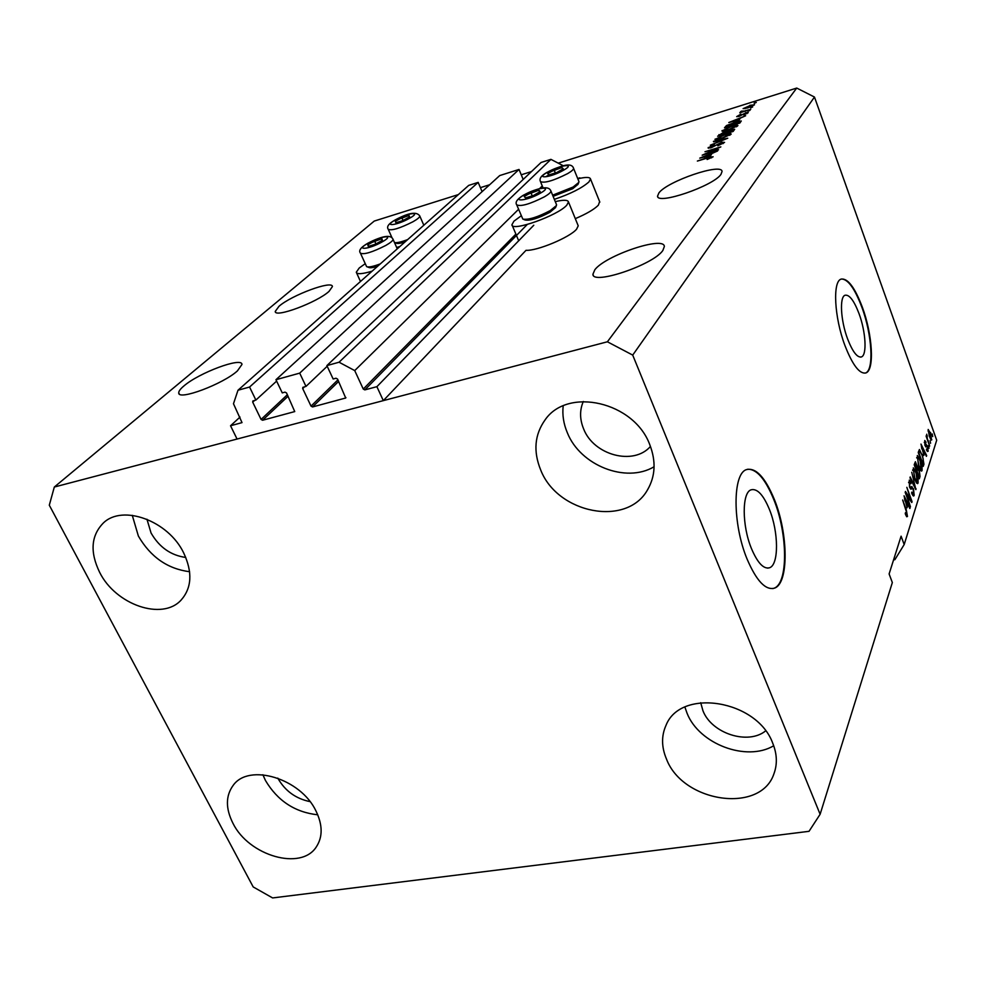 <?xml version="1.0" encoding="UTF-8"?>
<svg xmlns="http://www.w3.org/2000/svg" width="986" height="986" viewBox="0 0 986 986"><rect width="100%" height="100%" fill="white"/><g stroke="black" fill="none" stroke-linecap="round" stroke-linejoin="round"><path stroke-width="1.48" d="M579.226 178.478L580.051 178.293M523.184 179.452L519.03 169.456L299.707 373.127L305.98 386.413L302.838 387.362L302.69 388.546L311.021 406.121L312.55 406.947L345.704 397.999L337.545 379.055L335.992 378.23L333.145 378.994L326.884 365.596L339.073 362.219L354.726 370.588L363.267 389.063L364.832 389.889L376.899 386.672L533.783 225.239M376.899 386.672L383.32 400.636L526.019 250.308C536.914 251.134 569.933 237.343 576.588 229.183L578.227 225.806L568.478 201.945L566.777 205.187C557.879 215.589 511.241 232.129 511.931 224.722L513.94 221.184L521.286 215.749M577.697 178.491L579.854 177.825M354.726 370.588L518.574 209.291M539.687 188.511L542.275 185.972M339.073 362.219L550.928 159.362L562.981 165.599M326.884 365.596L541.067 162.48L550.928 159.362M305.98 386.413L327.192 366.262M519.03 169.456L499.717 175.57L275.957 379.709L299.707 373.127M383.32 400.636L237.059 439.041L230.539 425.767L242.014 422.612L233.485 403.742L237.996 390.234L249.569 387.03L255.879 400.07L252.847 400.982L252.712 402.165L261.068 419.432L262.584 420.246L294.74 411.581L286.532 392.946L285.003 392.132L282.255 392.884L275.957 379.709M255.879 400.07L276.622 381.101M249.569 387.03L478.173 182.385L482.092 191.654M237.996 390.234L468.707 185.393L478.173 182.385M230.539 425.767L240.005 417.078M751.468 548.61C757.605 562.994 763.645 569.378 769.585 567.751C778.977 564.731 778.681 531.947 769.413 509.405C763.349 494.836 757.248 488.304 751.11 489.808C741.866 492.445 741.866 525.612 751.468 548.61M847.553 338.79C852.607 351.78 857.228 357.819 861.419 356.932C867.175 355.157 865.794 331.703 859.052 313.684C854.049 300.607 849.39 294.457 845.076 295.233C839.382 296.811 840.627 320.475 847.553 338.79M844.916 345.47C852.607 365.165 859.619 374.31 865.93 372.93C874.693 370.144 872.548 334.574 862.38 307.287C854.8 287.37 847.701 277.978 841.083 279.124C832.455 281.441 834.316 317.517 844.916 345.47M865.93 372.93L865.474 373.041C874.237 370.255 872.105 334.685 861.924 307.398C854.763 288.454 847.911 279.001 841.391 279.013M747.142 559.185C756.508 580.988 765.654 590.626 774.589 588.112C788.923 583.355 788.344 533.673 774.404 499.582C765.222 477.36 755.917 467.364 746.513 469.607C732.524 473.465 732.401 524.047 747.142 559.185M772.802 588.617L774.035 588.223C788.381 583.465 787.802 533.771 773.862 499.705C765.37 478.986 756.595 468.843 747.536 469.274M183.803 386.044C180.302 388.989 178.626 391.282 178.749 392.896C177.936 400.982 223.169 384.047 237.441 370.872L241.952 364.475C242.273 356.649 198.839 372.819 183.803 386.044M594.841 269.745L592.906 274.268C592.413 285.385 653.385 264.803 662.851 250.493L664.367 246.463C663.997 235.679 605.552 255.399 594.841 269.745M278.989 306.301L275.254 311.416C274.502 318.293 317.11 302.468 329.065 291.351L332.393 286.593C332.713 279.913 291.622 295.134 278.989 306.301M658.931 192.874L657.551 196.128C657.033 205.236 713.383 186.021 720.976 174.362L722.06 171.465C721.838 162.616 667.571 181.153 658.931 192.874M583.305 401.499C579.595 410.151 579.694 419.272 583.601 428.861C593.646 455.224 633.579 465.934 650.464 446.436M146.951 519.228L151.055 532.995C159.264 547.23 170.837 555.389 185.787 557.46M277.793 778.114L277.953 778.422C285.176 790.982 295.862 798.709 310.011 801.618M700.701 702.698L702.944 710.746C711.596 733.448 747.992 745.305 765.629 730.885M772.802 743.382C777.042 753.97 777.461 763.99 774.059 773.418C761.192 814.128 682.978 802.801 666.499 759.109C661.421 747.08 661.286 735.79 666.055 725.24C680.722 687.698 757.223 699.875 772.802 743.382M773.714 745.761C746.402 762.03 699.062 744.023 687.069 713.272L684.913 707.11M315.976 810.985C322.705 824.912 322.841 836.855 316.37 846.814C301.26 871.082 248.829 855.885 232.942 823.273C225.523 808.483 225.584 795.862 233.14 785.423C248.829 762.782 300.73 778.435 315.976 810.985M317.751 814.806C294.987 812.304 277.547 800.842 265.419 780.419L262.892 774.75M183.679 552.924C192.689 572.213 191.814 587.939 181.091 600.092C162.296 620.946 115.756 604.837 99.685 572.435C89.788 552.049 91.02 535.571 103.37 522.974C122.695 504.056 168.384 520.83 183.679 552.924M189.608 571.72C167.62 568.897 150.538 557.004 138.373 536.051L132.272 515.321M649.762 444.661C656.158 461.226 655.407 476.287 647.519 489.845C626.788 527.251 557.595 513.632 540.698 469.989C533.106 451.305 534.597 434.567 545.172 419.765C567.813 386.734 634.134 401.906 649.762 444.661M654.088 466.76C625.863 483.584 580.286 465.478 567.344 432.78C563.573 423.844 562.18 414.884 563.179 405.912M365.202 263.706L359.212 268.007L356.279 272.235C356.994 274.453 362.269 274.096 372.104 271.162M399.848 246.525L396.655 247.474M555.291 201.637C563.425 199.727 567.825 199.838 568.478 201.945M575.306 218.645C586.547 213.863 594.238 209.365 598.366 205.174L599.624 201.6M554.342 199.357C570.5 193.885 582.036 188.055 588.975 181.88L590.503 178.959C589.887 176.999 585.647 176.95 577.821 178.799M54.316 487.035L607.388 341.785L632.716 355.096L820.118 814.276L809.025 831.321L272.617 897.938L253.192 886.932L49.3 505.202L54.316 487.035L374.249 221.074L458.317 194.599M820.118 814.276L892.342 582.541L889.113 573.938L901.093 536.174L904.187 544.543L936.7 440.224L814.473 97.047L632.716 355.096M893.55 559.925L894.881 559.678L904.187 544.543M705.853 153.643L718.548 149.773L702.155 155.196L717.167 148.442L704.965 151.745L720.84 146.889L706.001 154.026M721.296 142.157L724.574 142.403L717.796 145.829L722.763 142.933L720.902 142.687L711.362 147.69L708.071 147.974L714.32 144.4L710.154 146.889L711.843 147.124L721.444 142.539M713.42 141.38L727.754 138.213L710.327 145.176L725.671 139.088L713.581 141.811M731.218 134.071L721.74 138.533C717.981 139.741 715.737 140.061 714.998 139.507L724.858 134.49L730.034 133.295L731.218 134.071M737.947 125.604L728.617 129.992C724.895 131.2 722.676 131.532 721.937 130.99L731.649 126.072L736.764 124.865L737.947 125.604M738.958 119.836L728.777 122.547L745.65 115.756L740.338 118.123L739.106 120.206M754.142 103.086L756.274 102.421L754.253 103.419M480.404 187.648L489.672 184.739M521.249 174.793L531.491 171.564M558.249 163.146L796.725 88.062L814.473 97.047M607.388 341.785L796.725 88.062M749.804 105.317L754.512 104.812L747.807 107.905L743.099 108.657L749.927 105.638M750.543 107.597L752.688 106.919L750.654 107.93M745.428 110.666L750.728 109.384L739.771 112.811L741.916 111.775L740.4 111.899L741.41 111.147L745.552 110.999M747.832 110.987L749.989 110.309L747.955 111.319M745.638 112.601L748.251 112.675L743.752 114.98L746.698 113.131L745.515 113.02L739.069 116.397L736.665 116.631L740.893 114.129L738.415 115.744L739.253 115.954L745.761 112.946M734.767 122.104L741.275 120.995L739.845 123.04L724.488 127.81L726.559 125.518L734.903 122.449M731.082 129.733L734.693 129.265L733.165 131.434L717.623 136.228L723.934 132.038L731.218 130.09M710.425 155.406L699.752 158.142L717.598 150.969L711.954 153.496L710.586 155.837M713.125 156.786L707.122 159.51L710.499 157.131L697.373 161.063L708.737 157.168L713.125 156.786M906.528 494.442L910.435 506.705L905.185 492.334L905.468 491.459L910.731 499.557L906.824 487.318L912.05 501.627L911.767 502.515L905.998 494.553M913.467 488.699L914.182 495.292L913.689 496.057L911.606 493.111L911.791 492.113L913.258 494.085L913.603 493.555L913.221 489.549L912.235 488.316L911.15 489.142L909.511 486.998L909.289 480.133L911.15 482.709L910.953 483.695L909.437 482.474L909.782 486.221L910.731 487.466L911.84 486.505L912.9 488.822M911.754 472.257L915.858 489.635L909.955 477.766L910.214 476.941L915.365 487.614L911.754 472.257M918.089 482.967L917.633 483.645L916.573 483.017L914.577 478.95L913.307 467.857L916.45 472.762L918.028 478.58L918.089 482.967L916.77 483.239M922.07 470.433L921.614 471.098L920.579 470.445L918.607 466.415L917.35 455.507L920.431 460.388L921.996 466.131L922.07 470.433L920.801 470.704M923.931 455.396L920.973 444.082L926.667 455.569L926.421 456.345L924.745 452.87L923.537 455.483M932.226 433.926L932.694 436.576L932.226 433.926M930.587 432.546L931.536 440.101L929.379 436.515L928.171 429.465L930.118 432.644M930.106 440.606L930.562 443.269L930.106 440.606M928.06 440.237L929.662 446.116L926.113 436.194L926.347 435.467L926.914 437.045L926.717 434.222L927.604 440.348M928.529 445.536L928.997 448.223L928.529 445.536M927.555 446.301L928.146 451.268L926.433 449.838L926.606 448.913L927.653 449.789L927.407 447.287L924.93 445.462L924.769 440.483L926.002 442.147L925.829 443.059L924.954 442.369L925.102 444.513L926.347 444.587L927.555 446.301L925.558 446.732M922.292 454.423L923.931 464.196L923.241 466.366L918.225 452.475L919.42 449.505L921.811 454.521M919.272 470.088L920.037 476.46L919.297 478.789L914.207 464.739L915.39 461.744L918.755 470.199M907.169 507.728L904.051 495.798L910.14 507.642L909.868 508.505L908.069 504.918L906.726 507.827M907.465 516.491L906.676 516.75L905.247 513.743L905.444 512.708L906.701 514.988L906.726 512.831L902.671 500.001L906.282 509.824L907.465 516.491L906.615 516.664M930.994 439.855L931.819 439.682M928.676 430.894L929.613 435.787L931.154 438.499L930.39 433.359L928.837 430.648L928.06 431.03M926.704 436.12L927.395 435.96M927.271 451.452L928.146 451.268M924.289 442.517L924.954 442.369M923.562 453.116L924.745 452.87M922.206 448.84L923.426 453.535L924.079 451.502L921.368 445.882L921.811 448.926M922.563 464.48L923.931 464.196M918.595 451.341L919.014 452.167M919.063 453.338L922.896 463.975L923.167 458.823L922.046 455.162L919.913 451.317L918.582 453.449M918.274 452.315L919.482 452.069M918.508 451.613L919.913 451.317M917.498 457.763L918.866 465.675L921.158 469.287L920.172 461.115L918.94 458.28L917.806 457.319L916.709 457.935M914.503 463.864L915.858 463.58L915.057 465.614L916.586 469.804L917.226 467.537L915.858 463.58M917.177 471.444L918.952 476.361L919.63 473.872L919.026 470.877L918.003 469.348L916.672 471.555M913.455 470.149L914.835 478.185L917.165 481.821L916.179 473.502L914.922 470.655L913.775 469.693L912.642 470.322M915.501 488.933L916.117 488.81M912.814 495.564L914.182 495.292M908.611 482.647L909.437 482.474M909.733 487.552L910.398 487.417M910.448 487.528L910.99 488.575M909.955 499.717L910.731 499.557M911.298 501.788L912.05 501.627M909.499 507.765L910.14 507.642M906.837 505.165L908.069 504.918M905.345 500.814L906.639 505.769L907.366 503.513L904.47 497.708L904.914 500.9M744.775 107.881L748.201 107.412L753.021 105.132L744.775 107.881M741.657 111.825L741.41 111.147M733.251 121.142L737.306 120.23L738.415 118.85L730.552 121.808L733.387 121.5M738.933 120.243L738.415 118.85M726.916 126.467L726.559 125.518M726.707 126.726L738.465 123.077L739.414 121.685L728.284 125.062L726.83 127.083M739.525 123.139L739.167 122.19M722.43 131.261L722.146 130.509M737.282 126.233L736.764 124.865M723.946 129.942L729.073 129.462L736.283 125.826L731.181 126.602L723.946 129.942M736.382 126.812L736.148 126.171M726.99 132.309L726.719 131.606M719.866 135.131L724.5 133.702L725.523 132.297L720.569 134.269L720.002 135.489M726.029 133.628L725.523 132.297M726.312 133.147L731.76 131.458L732.832 129.992L727.101 132.161L726.448 133.504M733.005 131.483L732.61 130.411M715.516 139.79L715.207 139.001M730.552 134.688L730.034 133.295M717.032 138.434L722.208 137.991L729.529 134.281L724.377 135.045L717.032 138.434M729.628 135.292L729.381 134.638M723.021 143.636L722.763 142.933M708.589 148.233L708.305 147.469M704.46 156.688L708.7 155.788L709.932 154.247L701.638 157.353L704.608 157.107M710.536 155.837L709.932 154.247M526.869 194.661L524.244 196.51L525.513 197.939L533.525 195.462L540.217 191.592L538.874 190.199L526.869 194.661M539.219 192.406L540.217 191.592L538.874 190.199L530.912 192.664L524.244 196.51L525.513 197.939M555.5 207.615L549.941 212.273C538.479 218.288 530.209 220.864 525.119 220.001L523.628 219.422M516.861 205.187L522.827 219.102C528.447 220.051 537.616 217.191 550.336 210.536L556.4 205.581L556.424 204.422M539.638 192.048L538.874 190.199M532.292 195.98L530.912 192.664M370.6 242.938L367.803 244.799L368.53 246.352L375.604 244.121L382.42 240.288L381.878 238.723L370.6 242.938M381.878 240.72L381.878 238.723L374.594 240.978L367.803 244.799L368.271 246.377L369.725 246.143M377.638 266.245C372.954 267.711 370.021 268.106 368.85 267.452L367.384 266.91M360.58 253.488L366.607 266.627C368.456 267.502 373.016 266.59 380.3 263.891M375.937 243.973L374.594 240.978M368.764 246.315L367.803 244.799M397.999 219.558L395.337 221.32L396.002 222.737L403.064 220.507L409.597 216.858L408.956 215.453L397.999 219.558M409.104 217.24L408.956 215.453L401.844 217.684L395.337 221.32L395.928 222.737L397.025 222.565M405.036 241.915C400.353 243.394 397.444 243.825 396.298 243.185L394.819 242.63M394.462 242.544C396.631 243.061 401.031 242.075 407.649 239.598M409.572 216.871L408.956 215.453M403.089 220.507L401.844 217.684M395.965 222.737L395.337 221.32M550.237 171.884L547.735 173.635L549.079 174.892L556.868 172.464L563.265 168.779L561.86 167.546L550.237 171.884M562.377 169.506L563.265 168.779L561.86 167.546L554.12 169.974L547.735 173.635L549.079 174.892M577.944 184.382L572.718 188.72L553.109 196.337M552.641 195.191L573.112 187.02L578.819 182.398L578.856 181.362M562.587 169.321L561.86 167.546M555.389 173.068L554.12 169.974M364.832 389.889L527.264 224.475M363.267 389.063L515.875 234.089M345.322 398.221L345.926 397.605M312.55 406.947L338.642 381.409M311.021 406.121L337.915 379.856M302.69 388.546L304.538 386.808M262.584 420.246L288.097 396.212M261.068 419.432L287.382 394.72M252.712 402.165L254.622 400.415M925.706 446.892L926.606 446.707M918.57 476.768L920.037 476.46M914.256 464.603L915.476 464.344M916.228 470.31L917.633 470.014M910.62 489.019L911.619 488.81M725.992 127.342L725.634 126.405M719.324 135.698L718.917 134.638M725.622 133.751L725.252 132.765M523.985 194.994C510.304 202.685 527.559 200.811 540.538 193.108C554.107 185.38 536.667 187.463 523.985 194.994M544.629 196.707C530.086 204.09 520.781 206.801 516.713 204.829C514.914 202.278 517.182 199.049 523.517 195.142C539.897 186.995 549.042 185.627 550.928 191.037C550.977 192.295 548.869 194.18 544.629 196.707M550.78 190.692L556.572 204.78M368.185 243.148C354.331 250.74 368.801 249.581 382.1 241.927C395.891 234.286 381.175 235.679 368.185 243.148M385.834 245.428C372.227 252.305 363.748 254.869 360.42 253.119C358.374 250.555 360.851 247.264 367.827 243.246C382.506 235.691 390.912 234.397 393.044 239.327C393.007 240.633 390.604 242.667 385.834 245.428M392.884 238.969L397.259 248.829M395.596 219.816C382.321 227.051 396.668 225.621 409.387 218.362C422.6 211.078 408.031 212.705 395.596 219.816M413.035 221.714C399.811 228.358 391.541 230.884 388.225 229.282C386.376 226.669 388.718 223.551 395.25 219.915C408.66 212.631 416.844 211.349 419.802 216.045C419.789 217.253 417.522 219.138 413.035 221.714M419.666 215.737L423.82 225.239M547.403 172.254C534.289 179.575 551.26 177.468 563.672 170.147C576.674 162.801 559.518 165.106 547.403 172.254M567.653 173.598C553.553 180.709 544.494 183.384 540.476 181.597C539.009 178.688 541.166 175.619 546.947 172.39C559.58 166.387 571.399 161.445 573.581 168.335C573.63 169.493 571.646 171.244 567.653 173.598M546.54 176.272L548.401 175.237M573.458 168.039L578.979 181.671M767.601 568.133L769.585 567.751M860.618 357.129L861.419 356.932M178.749 392.896L179.242 393.895M592.906 274.268L593.313 275.242M275.254 311.416L275.575 312.106M657.551 196.128L657.798 196.744M774.343 772.642L774.059 773.418M648.159 488.76L647.519 489.845M360.482 281.478L356.575 272.875M599.833 202.13L590.503 178.959M928.837 430.648L928.048 430.833M931.154 438.499L930.266 438.696M927.456 450.097L926.63 450.282M926.865 446.547L925.62 446.806M925.139 442.098L924.289 442.283M919.889 451.317L918.508 451.625M917.806 457.319L916.709 457.553M921.158 469.287L919.975 469.533M918.003 469.348L916.635 469.632M913.775 469.693L912.642 469.928M917.165 481.821L915.957 482.068M913.258 494.085L912.099 494.319M912.235 488.316L910.349 488.711M909.758 481.994L908.611 482.228M910.583 487.491L909.782 487.663M906.701 514.988L905.801 515.16M518.685 240.769L512.19 225.338M744.713 108.041L744.948 108.682M742.31 111.332L742.544 111.948M746.809 112.909L747.055 113.587M739.414 121.685L739.894 122.979M723.786 130.3L724.106 131.163M736.283 125.826L736.604 126.676M716.871 138.816L717.204 139.692M729.529 134.281L729.85 135.156M722.923 142.539L723.28 143.475M709.982 147.271L710.253 147.999M711.325 157.168L711.584 157.859M555.426 207.799L556.4 205.581M391.997 237.762L388.373 229.602M543.039 187.833L540.599 181.905M577.87 184.555L578.819 182.398"/></g></svg>
